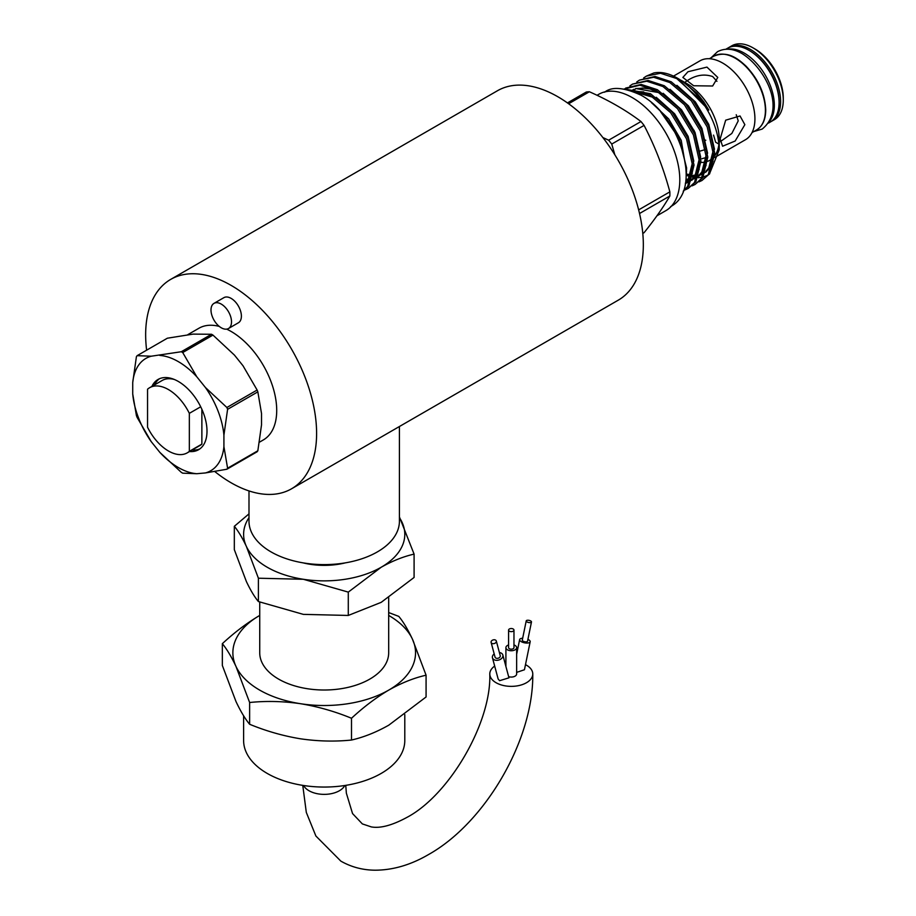 <?xml version="1.0" encoding="UTF-8"?>
<svg xmlns="http://www.w3.org/2000/svg" width="916" height="916" viewBox="0 0 916 916"><rect width="100%" height="100%" fill="white"/><g stroke="black" fill="none" stroke-linecap="round" stroke-linejoin="round"><path stroke-width="1.37" d="M725.838 49.246L727.625 48.216A42.628 24.617 60 0 1 748.945 50.323A42.628 24.617 60 0 1 776.791 87.89A42.628 24.617 60 0 1 770.264 122.057L768.478 123.088M727.762 49.201A42.628 24.617 60 0 1 744.193 53.071A42.628 24.617 60 0 1 770.688 86.573A42.628 24.617 60 0 1 769.463 121.45M494.674 666.081A21.492 12.412 -0 0 0 489.785 673.958A21.492 12.412 -0 0 0 496.083 682.729A21.492 12.412 -0 0 0 519.498 685.42A21.492 12.412 -0 0 0 532.769 673.958A21.492 12.412 -0 0 0 526.471 665.188A21.492 12.412 -0 0 0 525.486 664.65M685.695 81.661L687.962 80.207C696.206 74.998 704.438 73.772 712.659 76.543L716.942 81.329M753.124 47.907L755.024 49.006A39.949 23.06 60 0 1 783.272 97.932L783.272 100.13A42.628 24.617 -120 0 0 753.124 47.907A42.628 24.617 -120 0 0 731.804 45.8L729.147 47.334A42.628 24.617 60 0 1 761.998 58.761A42.628 24.617 60 0 1 780.604 101.665A42.628 24.617 60 0 1 771.776 121.175L774.444 119.641A42.628 24.617 -120 0 0 783.272 100.13M712.659 86.001L693.664 85.761L682.855 77.425L687.962 71.746L706.946 67.108L717.778 77.425L712.659 86.001M700.832 158.983L706.454 157.483M699.858 151.151L705.663 149.48M720.159 138.923L725.678 120.179L740.036 115.977L744.857 124.668L735.17 141.018L722.575 146.228L720.159 138.923M736.235 114.74L738.239 120.855L731.838 133.45L720.331 141.648M705.801 140.262L705.08 140.034M700.935 162.441A45.537 26.289 -120 0 0 706.419 161.754M707.747 161.296A45.537 26.289 -120 0 0 709.785 160.323A45.537 26.289 -120 0 0 712.499 158.319M714.709 155.846A45.537 26.289 -120 0 0 718.934 144.201M714.629 157.518L745.498 139.701A45.537 26.289 -120 0 0 754.921 118.862A45.537 26.289 -120 0 0 735.056 73.028A45.537 26.289 -120 0 0 699.961 60.834L673.5 76.12M656.955 215.787L665.886 210.634A67.154 38.77 -120 0 0 679.798 179.891A67.154 38.77 -120 0 0 650.486 112.302A67.154 38.77 -120 0 0 598.732 94.314L597.037 95.287M642.792 233.42L644.074 232.687C654.951 219.13 663.55 206.901 669.859 196.001A77.368 44.666 -120 0 0 669.882 193.94A77.368 44.666 -120 0 0 669.859 191.856L638.647 209.879M636.769 81.936L639.425 80.127L653.635 77.253L669.836 82.543L691.317 100.749L707.186 126.912L713.358 153.934L708.331 174.498L701.965 180.498L699.057 181.849M701.965 180.498L709.682 173.719L714.709 153.155L708.537 126.122L692.668 99.959L671.199 81.764L654.986 76.463L639.425 80.127M626.43 89.379L649.169 94.485L670.638 112.679L686.508 138.843L692.679 165.876L687.653 186.44L683.313 191.078M683.233 191.307L689.004 185.65L694.03 165.086L687.859 138.064L671.989 111.901L650.52 93.707L625.239 89.15M624.22 88.978L639.849 85.211L656.062 90.501L677.531 108.706L693.401 134.87L699.572 161.892L694.546 182.456L688.179 188.456L685.271 189.807M688.179 188.456L695.897 181.677L700.923 161.113L694.752 134.079L678.882 107.916L657.413 89.722L641.2 84.432L625.639 88.085M629.876 85.909L632.532 84.1L646.742 81.226L662.955 86.528L684.424 104.722L700.293 130.885L706.465 157.918L701.438 178.483L695.072 184.482L692.164 185.834M695.072 184.482L702.79 177.693L707.816 157.128L701.645 130.106L685.775 103.943L664.306 85.749L648.093 80.448L632.532 84.1M643.662 77.952L646.318 76.142L660.528 73.269L676.729 78.57L701.874 101.401A59.105 34.121 -120 0 0 677.428 78.169L708.812 110.069L703.797 101.848L696.904 93.237L681.309 80.413L687.023 83.711A45.537 26.289 -120 0 1 719.22 139.472L719.22 149.8L709.362 174.177M707.873 175.151L703.213 177.063M702.194 177.303L698.084 177.727M695.484 177.612L692.748 177.223M691.637 176.983L690.939 176.811M689.92 176.536L686.279 175.277M686.221 175.723L686.588 167.891L679.088 138.419L660.436 111.42M170.685 279.403L497.411 90.764A120.889 69.799 60 0 1 557.855 96.752A120.889 69.799 60 0 1 636.826 203.283A120.889 69.799 60 0 1 618.289 300.15L291.574 488.778A120.889 69.799 -120 0 0 310.1 391.911A120.889 69.799 -120 0 0 231.13 285.391A120.889 69.799 -120 0 0 170.685 279.403A120.889 69.799 -120 0 0 146.629 350.187M214.802 471.545A120.889 69.799 -120 0 0 231.13 482.789A120.889 69.799 -120 0 0 291.574 488.778M399.422 426.512L399.422 521.181A75.215 43.43 180 0 1 352.992 561.302A75.215 43.43 180 0 1 271.022 551.89A75.215 43.43 180 0 1 248.992 521.181L248.992 490.93M189.532 451.542A40.567 23.415 -120 0 0 198.6 449.71A40.567 23.415 -120 0 0 204.818 417.204A40.567 23.415 -120 0 0 178.322 381.457A40.567 23.415 -120 0 0 158.044 379.453A40.567 23.415 -120 0 0 151.919 386.392M199.894 448.863A40.567 23.415 60 0 1 192.188 449.996M178.322 467.526A64.853 37.442 -120 0 0 196.826 473.709L182.719 473.171A73.875 42.651 -120 0 1 182.009 472.77A73.875 42.651 -120 0 1 181.299 472.358L159.819 452.344A64.853 37.442 -120 0 0 178.322 467.526M211.539 334.271A73.875 42.651 60 0 1 212.249 334.672A73.875 42.651 60 0 1 212.959 335.084L182.719 352.546A73.875 42.651 -120 0 0 182.009 352.133A73.875 42.651 -120 0 0 181.299 351.733L211.539 334.271L193.139 334.111L167.365 338.21L137.125 355.671A73.875 42.651 -120 0 0 136.415 356.679L132.728 382.545L132.728 393.972A64.853 37.442 -120 0 0 151.243 441.672L137.125 417.41A73.875 42.651 -120 0 1 136.415 415.578L132.728 393.972M257.843 450.764L227.592 468.225A73.875 42.651 -120 0 1 226.882 469.232L257.133 451.771A73.875 42.651 60 0 0 257.843 450.764L261.518 424.898L261.518 413.471L257.843 391.865A73.875 42.651 60 0 0 257.133 390.033L243.015 365.77L238.733 360.435L234.439 355.099L212.959 335.084M187.872 334.626L198.898 328.26A64.475 37.224 60 0 1 219.279 326.417M226.653 329.119A64.475 37.224 60 0 1 231.13 331.455A64.475 37.224 60 0 1 273.243 388.258A64.475 37.224 60 0 1 263.361 439.92L259.503 442.153M221.248 327.779A14.507 8.37 -120 0 0 228.508 328.5A14.507 8.37 -120 0 0 230.729 316.867A14.507 8.37 -120 0 0 221.248 304.089A14.507 8.37 -120 0 0 214.001 303.368A14.507 8.37 -120 0 0 211.779 314.99A14.507 8.37 -120 0 0 221.248 327.779M228.508 328.5L238.378 322.787A14.507 8.37 -120 0 0 240.61 311.165A14.507 8.37 -120 0 0 231.13 298.387A14.507 8.37 -120 0 0 223.87 297.666L214.001 303.368M303.047 562.859A53.723 31.018 -0 0 0 345.366 562.859M414.089 554.123L414.089 577.458L381.193 602.339L348.286 615.449L303.345 614.373L258.404 601.549C254.476 596.843 250.457 590.156 246.358 581.477L234.324 549.657L234.324 526.311C238.252 531.017 242.271 537.715 246.358 546.383L258.404 578.214L303.345 579.278L348.286 592.114L381.193 567.244C392.472 560.901 403.441 556.527 414.089 554.123L399.422 516.933M259.732 602.075L259.732 652.787A64.475 37.224 -0 0 0 278.613 679.111A64.475 37.224 -0 0 0 348.882 687.172A64.475 37.224 -0 0 0 388.682 652.787L388.682 597.69M259.732 615.438A91.337 52.727 -0 0 0 259.617 615.495C246.988 622.96 234.565 632.349 222.336 643.685C226.79 649.02 231.336 656.6 235.984 666.436L249.633 702.503C266.258 700.809 283.239 701.209 300.562 703.717C317.932 706.591 334.913 711.434 351.504 718.258C363.732 706.923 376.167 697.534 388.796 690.069C401.574 682.889 414.009 677.932 426.077 675.207L412.429 639.139A91.337 52.727 -0 0 0 388.796 615.495A91.337 52.727 -0 0 0 388.682 615.438M259.617 615.495A91.337 52.727 -0 0 0 235.984 666.436A91.337 52.727 -0 0 0 300.562 703.717A91.337 52.727 -0 0 0 388.796 690.069A91.337 52.727 -0 0 0 412.429 639.139C407.78 629.292 403.223 621.701 398.781 616.388L388.682 612.552M426.077 675.207L426.077 696.973L388.796 725.163C376.167 732.296 363.732 737.243 351.504 740.036C334.867 741.731 317.898 741.319 300.562 738.811C283.204 735.949 266.224 731.105 249.633 724.27C245.179 718.934 240.622 711.354 235.984 701.53L222.336 665.463L222.336 643.685M243.61 715.785L243.61 740.517A80.585 46.533 -0 0 0 267.22 773.425A80.585 46.533 -0 0 0 355.042 783.512A80.585 46.533 -0 0 0 404.792 740.517L404.792 714.617M527.925 639.334A5.37 2.198 -168.4 0 1 528.578 639.677A5.37 2.198 -168.4 0 1 530.181 641.738A5.37 2.198 -168.4 0 1 526.769 643.066A5.37 2.198 -168.4 0 1 521.238 641.647A5.37 2.198 -168.4 0 1 519.647 639.586A5.37 2.198 -168.4 0 1 522.658 638.257M530.181 641.738L524.444 669.756L516.647 672.378M513.968 644.956A5.37 3.103 180 0 1 515.078 645.448A5.37 3.103 180 0 1 516.647 647.635A5.37 3.103 180 0 1 513.338 650.497A5.37 3.103 180 0 1 507.475 649.833A5.37 3.103 180 0 1 505.907 647.635A5.37 3.103 180 0 1 508.586 644.956M516.647 647.635L516.647 673.958A5.37 3.103 180 0 1 508.632 676.661M502.838 655.009L508.952 677.829L499.609 680.691L498.144 679.008L492.453 657.791A5.37 3.801 -15 0 0 493.976 659.657A5.37 3.801 -15 0 0 500.159 659.474A5.37 3.801 -15 0 0 502.838 655.009A5.37 3.801 -15 0 0 501.315 653.154A5.37 3.801 -15 0 0 499.392 652.535M530.685 620.945A2.691 1.099 -168.4 0 1 531.475 621.975A2.691 1.099 -168.4 0 1 529.78 622.64A2.691 1.099 -168.4 0 1 527.009 621.93A2.691 1.099 -168.4 0 1 526.219 620.899A2.691 1.099 -168.4 0 1 527.914 620.235A2.691 1.099 -168.4 0 1 530.685 620.945M531.475 621.975L527.547 641.2A2.691 1.099 -168.4 0 1 525.841 641.864A2.691 1.099 -168.4 0 1 523.082 641.154A2.691 1.099 -168.4 0 1 522.28 640.124L526.219 620.899M513.178 628.994A2.691 1.546 180 0 1 513.968 630.093A2.691 1.546 180 0 1 512.307 631.525A2.691 1.546 180 0 1 509.376 631.181A2.691 1.546 180 0 1 508.586 630.093A2.691 1.546 180 0 1 510.246 628.651A2.691 1.546 180 0 1 513.178 628.994M513.968 630.093L513.968 647.635A2.691 1.546 180 0 1 512.307 649.066A2.691 1.546 180 0 1 509.376 648.734A2.691 1.546 180 0 1 508.586 647.635L508.586 630.093M491.113 642.425L495.052 657.104A2.691 1.901 -15 0 0 495.808 658.032A2.691 1.901 -15 0 0 498.899 657.94A2.691 1.901 -15 0 0 500.239 655.707L496.312 641.028A2.691 1.901 -15 0 0 495.545 640.101A2.691 1.901 -15 0 0 492.453 640.192A2.691 1.901 -15 0 0 491.113 642.425A2.691 1.901 -15 0 0 491.881 643.353A2.691 1.901 -15 0 0 494.961 643.261A2.691 1.901 -15 0 0 496.312 641.028M149.64 387.708A37.613 21.709 60 0 1 189.337 413.345L189.337 451.336A37.613 21.709 60 0 1 187.253 452.848A37.613 21.709 60 0 1 147.545 427.211L147.545 389.22A37.613 21.709 60 0 1 149.64 387.708L162.178 380.472A37.613 21.709 60 0 1 174.292 379.464M201.875 409.28L201.875 444.1A37.613 21.709 60 0 1 199.78 445.611L187.253 452.848M154.575 384.857A40.567 23.415 60 0 1 159.418 378.755M200.707 406.784L189.337 413.345M201.875 444.1L189.337 451.336M494.193 653.921A5.37 3.801 -15 0 0 492.453 657.791M505.907 661.947A21.492 12.412 -0 0 0 504.739 662.142M351.504 718.258L351.504 740.036M249.633 702.503L249.633 724.27M348.286 592.114L348.286 615.449M258.404 578.214L258.404 601.549M248.992 513.865L234.324 526.311M399.422 517.632A80.585 46.533 180 0 1 402.055 522.303A80.585 46.533 180 0 1 381.193 567.244A80.585 46.533 -0 0 1 303.345 579.278A80.585 46.533 180 0 1 246.358 546.383A80.585 46.533 180 0 1 248.992 517.632M257.843 391.865L227.592 409.326A73.875 42.651 -120 0 0 226.882 407.494L257.133 390.033M159.819 452.344L151.243 441.672M137.125 355.671L151.243 356.21A64.853 37.442 -120 0 0 132.728 382.545M151.243 356.21L181.299 351.733M182.719 352.546L196.826 376.82A64.853 37.442 -120 0 0 159.819 355.442M196.826 376.82L205.402 387.479L226.882 407.494M227.592 409.326L223.916 435.18A64.853 37.442 -120 0 0 205.402 387.479M223.916 435.18L223.916 446.619L227.592 468.225M226.882 469.232L205.402 472.942A64.853 37.442 -120 0 0 223.916 446.619M205.402 472.942L196.826 473.709M677.428 78.169A59.105 34.121 -120 0 0 653.795 72.982L646.318 76.142M701.874 101.401C713.106 117.626 718.888 133.759 719.22 149.8M602.888 137.56L608.636 140.194A77.368 44.666 60 0 1 611.751 144.064L614.842 154.804M639.528 213.508L669.859 196.001M669.859 191.856C663.55 168.384 654.951 146.228 644.074 125.4A77.368 44.666 -120 0 0 640.971 121.53L608.636 140.194M611.751 144.064L644.074 125.4M640.971 121.53C626.12 110.321 608.934 100.405 589.389 91.76A77.368 44.666 -120 0 0 586.286 92.035L567.439 102.924M568.618 103.76L589.389 91.76M718.923 144.121L715.625 142.209L713.553 135.11M694.122 130.312L693.137 130.381M344.805 785.504A21.492 12.412 180 0 1 309.013 790.737A21.492 12.412 180 0 1 303.608 785.504M779.081 102.1A41.563 23.999 -120 0 0 779.092 101.665A41.563 23.999 -120 0 0 749.322 50.552M713.953 56.105C727.579 50.62 737.403 58.12 746.082 66.192C758.505 79.406 765.055 94.004 765.73 110C765.616 119.607 762.57 126.259 756.582 129.946A42.628 24.617 -120 0 0 765.41 110.435A42.628 24.617 -120 0 0 746.803 67.532A42.628 24.617 -120 0 0 713.953 56.105L709.408 58.727M634.216 91.829L654.368 97.703M692.496 162.556L687.95 180.498L685.397 183.521L690.389 181.116M631.353 90.753L634.238 89.321M636.265 88.634L659.52 92.734L661.26 93.73M699.389 158.571L694.843 176.513L691.912 179.902M706.282 154.598L701.736 172.54L698.805 175.929M697.282 177.143L692.004 179.651M690.813 179.925L685.878 180.292M713.175 150.613L708.629 168.555L705.698 171.945M704.175 173.158L698.897 175.666M697.706 175.952L692.965 176.319M691.809 176.25L686.29 175.185M651.39 102.569L668.669 118.92L681.229 140.343L686.565 171.945M632.99 91.348L643.753 91.898M656.234 97.279L674.634 113.79L688.122 136.369L693.801 161.227M692.313 173.25L689.267 179.731L685.317 183.967M632.349 90.192L633.941 89.287M635.601 88.543L650.646 87.925M663.127 93.295L681.527 109.817L695.015 132.385L700.694 157.243M699.206 169.277L696.16 175.757L691.752 180.338M690.343 181.231L686.691 182.788M670.02 89.31L688.42 105.832L701.908 128.412L707.587 153.27M706.099 165.292L703.053 171.773L698.645 176.353M697.236 177.257L693.584 178.815M690.996 179.364L685.97 179.456M676.913 85.337L695.313 101.848L708.801 124.427L714.48 149.285M712.992 161.308L709.946 167.8L705.538 172.368M704.129 173.273L700.477 174.83M697.889 175.38L696.309 175.54M695.187 175.574L693.149 175.494M690.492 175.128L686.416 174.051M711.171 57.708L717.491 51.708C724.991 47.838 733.235 48.502 742.212 53.689C765.135 68.082 786.787 109.279 762.158 129.087L753.811 131.549M604.617 92.218C611.842 86.356 623.945 87.341 640.937 95.161C680.313 116.08 703.213 189.784 670.649 206.581M302.761 785.367L306.31 812.412L315.883 836.01L340.855 861.132C351.32 867.074 362.736 870.097 375.102 870.2C392.953 870.131 410.746 864.933 428.482 854.582C485.595 822.671 533.685 739.372 532.769 673.958M345.756 785.356L346.363 793.176L352.546 813.568L362.347 823.908L371.301 826.908C380.3 828.545 392.197 825.362 407.002 817.358C449.687 794.767 491.571 722.22 489.785 673.958M770.997 121.599L771.776 121.175M709.785 160.323L712.408 158.811M752.047 132.568L756.582 129.946M505.907 647.635L505.907 666.47M519.647 639.586L516.647 654.242M686.416 173.96L692.004 175.219M693.183 175.334L697.981 175.071M699.171 174.819L704.461 172.391M705.95 171.189L708.503 168.304L711.881 161.01L713.14 150.132M685.992 179.284L691.088 179.055M694.213 178.173L697.568 176.364M699.057 175.162L701.587 172.322L704.965 165.052L706.247 154.117M685.534 182.742L690.675 180.349M692.175 179.147L697.145 171.784L699.355 158.102M661.696 94.027L650.028 88.955L642.666 88.028L637.112 88.772M635.097 89.447L632.04 90.993M685.512 182.914L687.79 180.292L691.179 173.032L692.462 162.075M654.803 98.001L645.608 93.672L634.708 92.035M728.392 47.804L729.147 47.334"/></g></svg>
